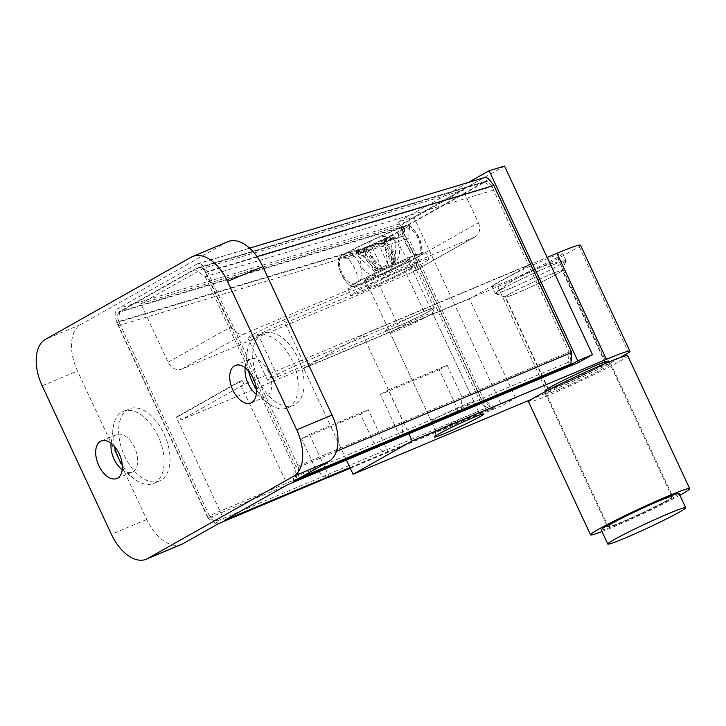 <?xml version="1.0" encoding="UTF-8"?>
<svg xmlns="http://www.w3.org/2000/svg" width="726" height="726" viewBox="0 0 726 726"><rect width="100%" height="100%" fill="white"/><g stroke="black" fill="none" stroke-linecap="round" stroke-linejoin="round"><path stroke-width="0.54" stroke-dasharray="3.63 2.72" d="M164.04 433.821A39.068 22.524 67.2 0 1 159.457 480.948A39.068 22.524 67.2 0 1 124.618 456.037A39.068 22.524 67.2 0 1 129.192 408.92A39.068 22.524 67.2 0 1 164.04 433.821M114.463 446.49A39.068 22.524 67.2 0 1 113.065 428.059A39.068 22.524 67.2 0 1 123.311 411.388A39.068 22.524 67.2 0 1 158.159 436.29A39.068 22.524 67.2 0 1 153.576 483.416A39.068 22.524 67.2 0 1 134.501 479.069A39.068 22.524 67.2 0 1 122.304 465.166M111.114 443.332A20.31 11.716 67.2 0 1 111.123 443.277A20.31 11.716 67.2 0 1 116.45 434.611A20.31 11.716 67.2 0 1 134.573 447.561A20.31 11.716 67.2 0 1 132.186 472.063A20.31 11.716 67.2 0 1 122.267 469.804A20.31 11.716 67.2 0 1 122.222 469.767M298.096 358.263A39.068 22.524 67.2 0 1 293.513 405.389A39.068 22.524 67.2 0 1 258.665 380.488A39.068 22.524 67.2 0 1 263.248 333.361A39.068 22.524 67.2 0 1 298.096 358.263M248.51 370.941A39.068 22.524 67.2 0 1 247.112 352.5A39.068 22.524 67.2 0 1 257.358 335.839A39.068 22.524 67.2 0 1 292.206 360.74A39.068 22.524 67.2 0 1 287.623 407.867A39.068 22.524 67.2 0 1 268.547 403.52A39.068 22.524 67.2 0 1 256.36 389.617M245.17 367.783A20.31 11.716 67.2 0 1 245.17 367.719A20.31 11.716 67.2 0 1 250.506 359.052A20.31 11.716 67.2 0 1 268.62 372.002A20.31 11.716 67.2 0 1 266.242 396.514A20.31 11.716 67.2 0 1 256.323 394.254A20.31 11.716 67.2 0 1 256.278 394.218M350.195 468.052L494.969 407.504L487.082 411.951L501.793 405.77L413.865 217.21L398.438 221.847L487.082 411.951M349.968 467.58L515.587 397.993L501.793 405.77M494.969 407.504L484.106 400.235L375.251 445.973L360.414 414.156L301.571 438.885L316.409 470.702L207.545 516.44L218.408 523.709M461.083 410.054L461.99 397.086L570.845 351.348L495.404 189.568L205.286 276.697L194.405 269.382L119.5 311.608L118.547 325.584L207.545 516.44M118.547 325.584L408.665 238.455L409.618 224.47L119.5 311.608M484.106 400.235L408.665 238.455M194.405 269.382L484.523 182.253L409.618 224.47M400.099 225.777L140.844 303.64L168.151 362.192A11.716 9.556 60.6 0 0 181.917 369.08L411.406 272.658A11.716 9.556 60.6 0 0 412.214 272.259A11.716 9.556 60.6 0 0 415.29 258.347L400.099 225.777L463.179 190.221L203.924 268.085L140.844 303.64M515.587 397.993L469.359 298.849L532.439 263.293L244.118 384.444L181.028 420L179.122 415.916L176.182 417.151L224.316 520.379M504.552 166.1L413.865 217.21M578.676 362.437L532.439 263.293M181.573 544.373A39.068 22.524 67.2 0 1 146.725 519.471L77.491 370.995A39.068 22.524 67.2 0 1 80.713 324.531L226.594 242.312A39.068 22.524 67.2 0 1 227.946 241.649M293.313 481.492L294.284 467.553L403.148 421.815L402.24 434.774M205.286 276.697L294.284 467.553M461.99 397.086L447.152 365.269L388.31 389.998L403.148 421.815M484.523 182.253L495.404 189.568M570.845 351.348L569.946 364.307M468.334 182.453L398.438 221.847M176.182 417.151L239.271 381.604L287.405 484.823M398.347 326.001L277.722 376.685A25.401 1.388 -25 0 1 267.522 380.197A25.401 1.388 -25 0 1 279.437 373.282A25.401 1.388 -25 0 1 303.359 362.238L423.984 311.554A25.401 1.388 -25 0 1 434.184 308.042A25.401 1.388 -25 0 1 422.269 314.957A25.401 1.388 -25 0 1 398.347 326.001L378.645 283.739L258.011 334.423A25.401 1.388 -25 0 1 247.811 337.935A25.401 1.388 -25 0 1 259.736 331.02A25.401 1.388 -25 0 1 283.648 319.975L404.273 269.292A25.401 1.388 -25 0 1 414.482 265.78A25.401 1.388 -25 0 1 402.558 272.695A25.401 1.388 -25 0 1 378.645 283.739M469.359 298.849L181.028 420M244.118 384.444L242.212 380.36L239.271 381.604M203.924 268.085L231.231 326.636L168.151 362.192M415.29 258.347L478.37 222.791L463.179 190.221M478.37 222.791A11.716 9.556 -119.4 0 1 475.294 236.712A11.716 9.556 -119.4 0 1 474.486 237.103L411.406 272.658M181.917 369.08L244.998 333.533L474.486 237.103M244.998 333.533A11.716 9.556 -119.4 0 1 231.231 326.636M179.122 415.916L242.212 380.36M458.569 411.107L439.266 369.715L380.424 394.445L400.207 436.861M380.424 394.445L388.31 389.998M439.266 369.715L447.152 365.269M327.263 477.971L316.409 470.702M388.074 452.135L368.3 409.718L309.457 434.438L301.571 438.885M309.457 434.438L329.232 476.864M375.251 445.973L386.105 453.251M368.3 409.718L360.414 414.156M613.652 522.874A35.157 1.915 -25 0 1 649.017 505.586A35.157 1.915 -25 0 1 671.995 496.893A35.157 1.915 -25 0 1 666.613 500.622A35.157 1.915 -25 0 1 631.248 517.901A35.157 1.915 -25 0 1 608.27 526.604A35.157 1.915 -25 0 1 613.652 522.874M608.697 361.14A35.157 1.915 -25 0 1 603.315 364.869A35.157 1.915 -25 0 1 567.95 382.157A35.157 1.915 -25 0 1 544.972 390.86M679.082 493.589A42.97 2.341 -25 0 1 672.494 498.145A42.97 2.341 -25 0 1 629.279 519.272A42.97 2.341 -25 0 1 601.192 529.907M553.294 385.887A31.254 1.706 -25 0 1 584.729 370.523A31.254 1.706 -25 0 1 605.157 362.791A31.254 1.706 -25 0 1 600.375 366.113A31.254 1.706 -25 0 1 568.939 381.477A31.254 1.706 -25 0 1 548.511 389.209A31.254 1.706 -25 0 1 553.294 385.887M510.269 293.622A31.254 1.706 -25 0 1 541.705 278.258A31.254 1.706 -25 0 1 562.133 270.526A31.254 1.706 -25 0 1 562.133 270.635A31.254 1.706 -25 0 1 557.35 273.847A31.254 1.706 -25 0 1 526.659 288.875A31.254 1.706 -25 0 1 505.568 297.007A31.254 1.706 -25 0 1 505.487 296.943A31.254 1.706 -25 0 1 510.269 293.622M501.548 289.257A38.678 2.105 -25 0 1 536.941 271.814A38.678 2.105 -25 0 1 564.81 260.625A38.678 2.105 -25 0 1 565.726 260.797A38.678 2.105 -25 0 1 559.81 264.781A38.678 2.105 -25 0 1 521.831 283.376A38.678 2.105 -25 0 1 495.731 293.44A38.678 2.105 -25 0 1 496.185 292.623A38.678 2.105 -25 0 1 501.548 289.257M428.993 315.511A23.441 1.28 -25 0 1 405.979 326.782A23.441 1.28 -25 0 1 390.161 332.88A23.441 1.28 -25 0 1 390.098 332.835A23.441 1.28 -25 0 1 393.692 330.348A23.441 1.28 -25 0 1 417.269 318.823A23.441 1.28 -25 0 1 432.587 313.024A23.441 1.28 -25 0 1 432.587 313.106A23.441 1.28 -25 0 1 428.993 315.511M475.149 414.492A23.441 1.28 -25 0 1 451.581 426.017A23.441 1.28 -25 0 1 436.253 431.816A23.441 1.28 -25 0 1 436.262 431.743A23.441 1.28 -25 0 1 439.847 429.329A23.441 1.28 -25 0 1 462.861 418.058A23.441 1.28 -25 0 1 478.679 411.96A23.441 1.28 -25 0 1 478.743 412.005A23.441 1.28 -25 0 1 475.149 414.492M430.291 310.737A27.343 1.488 -25 0 1 403.438 323.896A27.343 1.488 -25 0 1 384.98 331.011A27.343 1.488 -25 0 1 389.1 328.052A27.343 1.488 -25 0 1 417.25 314.322A27.343 1.488 -25 0 1 434.475 307.933A27.343 1.488 -25 0 1 430.291 310.737M510.968 288.131A39.068 2.133 -25 0 1 495.377 293.603A39.068 2.133 -25 0 1 495.277 293.522A39.068 2.133 -25 0 1 513.609 282.886A39.068 2.133 -25 0 1 550.39 265.907A39.068 2.133 -25 0 1 566.08 260.507A39.068 2.133 -25 0 1 566.08 260.634A39.068 2.133 -25 0 1 546.896 271.569A39.068 2.133 -25 0 1 510.968 288.131M517.838 292.732A31.645 1.724 -25 0 1 505.214 297.17A31.645 1.724 -25 0 1 505.133 297.106A31.645 1.724 -25 0 1 519.979 288.494A31.645 1.724 -25 0 1 549.782 274.737A31.645 1.724 -25 0 1 562.487 270.362A31.645 1.724 -25 0 1 562.487 270.462A31.645 1.724 -25 0 1 546.941 279.319A31.645 1.724 -25 0 1 517.838 292.732M560.862 384.998A31.645 1.724 -25 0 1 548.157 389.372A31.645 1.724 -25 0 1 563.004 380.76A31.645 1.724 -25 0 1 592.806 367.002A31.645 1.724 -25 0 1 605.511 362.628A31.645 1.724 -25 0 1 590.665 371.24A31.645 1.724 -25 0 1 560.862 384.998M507.665 281.053A39.068 2.133 -25 0 1 491.974 286.452A39.068 2.133 -25 0 1 510.314 275.816A39.068 2.133 -25 0 1 547.095 258.837A39.068 2.133 -25 0 1 562.786 253.438A39.068 2.133 -25 0 1 544.455 264.073A39.068 2.133 -25 0 1 507.665 281.053M619.795 357.691L607.408 364.679A58.597 3.194 -25 0 1 547.268 392.666L531.958 399.1M580.482 245.179A58.597 3.194 -25 0 1 579.185 246.659L557.958 258.619A58.597 3.194 -25 0 1 497.809 286.616L303.631 368.2L346.447 460.021M303.631 368.2L362.773 334.868L547.123 257.412M362.773 334.868L408.892 433.776M607.408 364.679L557.958 258.619M579.185 246.659L628.643 352.709M377.375 284.247A25.002 1.361 -25 0 1 367.329 287.696A25.002 1.361 -25 0 1 379.063 280.889A25.002 1.361 -25 0 1 402.603 270.027A25.002 1.361 -25 0 1 412.649 266.569A25.002 1.361 -25 0 1 400.915 273.375A25.002 1.361 -25 0 1 377.375 284.247M374.071 277.178A25.002 1.361 -25 0 1 364.035 280.626A25.002 1.361 -25 0 1 375.769 273.82A25.002 1.361 -25 0 1 399.309 262.948A25.002 1.361 -25 0 1 409.346 259.5A25.002 1.361 -25 0 1 397.612 266.306A25.002 1.361 -25 0 1 374.071 277.178M408.375 257.839A42.97 2.341 -25 0 1 425.636 251.904A42.97 2.341 -25 0 1 405.471 263.602A42.97 2.341 -25 0 1 365.006 282.287A42.97 2.341 -25 0 1 347.745 288.222A42.97 2.341 -25 0 1 367.91 276.524A42.97 2.341 -25 0 1 408.375 257.839M411.669 264.908A42.97 2.341 -25 0 1 428.93 258.973A42.97 2.341 -25 0 1 408.765 270.671A42.97 2.341 -25 0 1 368.3 289.356A42.97 2.341 -25 0 1 351.048 295.291A42.97 2.341 -25 0 1 371.213 283.594A42.97 2.341 -25 0 1 411.669 264.908M347.609 252.657A34.376 1.879 -25 0 1 382.602 235.578A34.376 1.879 -25 0 1 404.672 227.311A34.376 1.879 -25 0 1 399.391 230.904A34.376 1.879 -25 0 1 365.223 247.62A34.376 1.879 -25 0 1 342.382 256.351A34.376 1.879 -25 0 1 347.609 252.657M350.731 255.579A32.425 1.77 -25 0 1 383.727 239.471A32.425 1.77 -25 0 1 404.545 231.667A32.425 1.77 -25 0 1 399.572 235.061A32.425 1.77 -25 0 1 367.347 250.824A32.425 1.77 -25 0 1 345.803 259.055A32.425 1.77 -25 0 1 350.731 255.579M470.285 404.046A23.441 1.28 -25 0 1 446.708 415.571A23.441 1.28 -25 0 1 431.389 421.37A23.441 1.28 -25 0 1 434.974 418.884A23.441 1.28 -25 0 1 458.551 407.359A23.441 1.28 -25 0 1 473.869 401.56A23.441 1.28 -25 0 1 470.285 404.046M404.346 262.649A23.441 1.28 -25 0 1 380.769 274.165A23.441 1.28 -25 0 1 365.45 279.973A23.441 1.28 -25 0 1 369.035 277.477A23.441 1.28 -25 0 1 392.612 265.961A23.441 1.28 -25 0 1 407.93 260.162A23.441 1.28 -25 0 1 404.346 262.649M371.14 245.225A39.068 2.133 -25 0 1 341.719 257.585A39.068 2.133 -25 0 1 338.089 258.229A39.068 2.133 -25 0 1 344.079 254.145A39.068 2.133 -25 0 1 375.868 238.346A39.068 2.133 -25 0 1 405.29 225.977A39.068 2.133 -25 0 1 408.865 225.223A39.068 2.133 -25 0 1 402.921 229.416A39.068 2.133 -25 0 1 371.14 245.225C361.975 249.898 358.771 257.086 361.521 266.769C367.138 275.181 374.743 277.423 384.326 273.502A39.068 2.133 -25 0 1 354.905 285.863C364.906 284.937 349.923 252.63 341.719 257.585C331.709 258.547 346.756 290.863 354.905 285.863A39.068 2.133 -25 0 1 351.33 286.625A39.068 2.133 -25 0 1 357.274 282.423C346.783 290.899 331.691 258.665 344.079 254.145C354.524 245.669 369.679 277.867 357.274 282.423A39.068 2.133 -25 0 1 389.054 266.623A39.068 2.133 -25 0 1 418.475 254.263C410.39 259.291 395.262 227.029 405.29 225.977C413.403 220.967 428.494 253.265 418.475 254.263A39.068 2.133 -25 0 1 422.105 253.619A39.068 2.133 -25 0 1 416.116 257.703A39.068 2.133 -25 0 1 384.326 273.502C393.51 268.82 396.714 261.623 393.928 251.913C388.292 243.537 380.696 241.304 371.14 245.225M402.921 229.416C390.552 233.836 405.544 266.124 416.116 257.703C428.467 253.329 413.539 221.003 402.921 229.416M375.868 238.346C385.379 234.425 392.966 236.64 398.628 244.98C401.46 254.681 398.265 261.895 389.054 266.623C379.526 270.553 371.93 268.321 366.267 259.935C363.481 250.252 366.675 243.056 375.868 238.346M364.352 250.134L355.531 253.846L374.244 271.352L364.352 250.134L367.492 249.054L366.294 249.889L376.186 271.097L377.384 270.272L374.244 271.352L388.011 264.427L378.128 243.219L384.036 239.889L388.011 264.427L395.842 261.705L394.781 236.785L382.811 241.576L389.926 237.411L393.9 261.959L384.009 240.751M384.036 239.889L389.926 237.411M378.128 243.219L359.47 251.623L378.192 269.128L368.3 247.911M355.531 253.846L359.47 251.623M360.386 253.22L382.003 242.72L391.895 263.928L376.186 271.097L360.386 253.22L366.294 249.889M385.951 240.497L395.842 261.705L391.895 263.928L390.833 239.008L382.003 242.72M390.833 239.008L394.781 236.785M372.184 247.412L382.067 268.629L366.267 250.751M622 521.967A35.937 1.96 -25 0 1 607.562 526.94A35.937 1.96 -25 0 1 624.433 517.148A35.937 1.96 -25 0 1 658.273 501.53A35.937 1.96 -25 0 1 672.703 496.557A35.937 1.96 -25 0 1 655.841 506.349A35.937 1.96 -25 0 1 622 521.967M560.018 389.045A35.937 1.96 -25 0 1 545.58 394.018A35.937 1.96 -25 0 1 562.45 384.226A35.937 1.96 -25 0 1 596.291 368.608A35.937 1.96 -25 0 1 610.72 363.635A35.937 1.96 -25 0 1 593.859 373.427A35.937 1.96 -25 0 1 560.018 389.045M627.718 355.713A54.686 2.986 -25 0 1 602.054 370.605A54.686 2.986 -25 0 1 550.553 394.381A54.686 2.986 -25 0 1 528.592 401.941M679.863 495.259A54.686 2.986 -25 0 1 612.535 527.303A54.686 2.986 -25 0 1 601.972 531.577M482.345 400.988L405.162 235.46L118.746 321.482L209.315 515.705L482.345 400.988L490.195 406.242L489.968 409.528L481.057 403.556L403.184 236.567L401.387 228.626A11.716 6.679 73.3 0 1 404.409 222.51L117.993 308.532A11.716 6.679 -106.7 0 0 114.971 314.648L116.777 322.589L208.026 518.282L481.057 403.556M489.052 179.213L401.387 228.626M257.031 256.596L207.454 271.479L202.645 265.235L114.971 314.648M202.645 265.235A11.716 6.679 -106.7 0 0 197.635 263.756A11.716 6.679 -106.7 0 0 196.846 264.092L483.262 178.07L404.409 222.51M483.262 178.07A11.716 6.679 73.3 0 1 484.051 177.734M196.846 264.092L117.993 308.532M207.454 271.479L298.713 467.172L336.401 451.336M198.234 267.722L485.177 181.473L198.234 267.722C200.821 266.832 203.235 268.457 205.485 272.595L296.054 466.818L569.084 352.101L491.901 186.573C489.651 182.435 487.237 180.81 484.65 181.7M298.713 467.172L297.914 478.615L295.355 476.9L296.054 466.818M570.945 363.889L568.385 362.174L569.084 352.101M297.914 478.615L299.929 477.762M295.355 476.9L568.385 362.174M208.026 518.282L216.938 524.254L217.165 520.969L209.315 515.705M118.746 321.482C117.004 317.062 117.213 313.95 119.382 312.162L405.789 226.14C403.629 227.928 403.411 231.04 405.162 235.46M216.938 524.254L327.816 477.663M350.268 468.225L489.968 409.528M217.165 520.969L490.195 406.242M146.725 519.471L111.414 534.309M42.181 385.833L77.491 370.995M80.713 324.531L45.411 339.369M191.292 257.149L226.594 242.312M303.359 362.238L283.648 319.975M277.722 376.685L258.011 334.423M423.984 311.554L404.273 269.292M497.809 286.616L547.268 392.666M116.777 322.589L403.184 236.567M205.485 272.595L491.901 186.573M153.576 483.416L159.457 480.948M122.267 469.804L134.501 479.069M116.886 478.488L132.186 472.063M287.623 407.867L293.513 405.389M256.323 394.254L268.547 403.52M250.942 402.939L266.242 396.514M235.206 365.487L250.506 359.052M245.17 367.719L247.112 352.5M257.358 335.839L263.248 333.361M101.15 441.036L116.45 434.611M111.123 443.277L113.065 428.059M123.311 411.388L129.192 408.92M267.522 380.197L247.811 337.935M434.184 308.042L414.482 265.78M475.294 236.712L412.214 272.259M671.995 496.893L609.05 361.902M605.157 362.791L562.133 270.526M562.133 270.635L565.726 260.797M564.81 260.625A149.819 149.819 0 0 0 496.185 292.623M436.253 431.816L390.098 332.835M436.262 431.743L434.366 436.916M390.161 332.88L384.98 331.011M505.214 297.17L495.377 293.603M548.157 389.372L505.133 297.106M495.277 293.522L491.974 286.452M566.08 260.507L562.786 253.438M605.511 362.628L562.487 270.362M562.487 270.462L566.08 260.634M432.587 313.106L434.475 307.933M478.679 411.96L483.861 413.838M478.743 412.005L432.587 313.024M505.568 297.007L495.731 293.44M548.511 389.209L505.487 296.943M608.27 526.604L545.326 391.613M364.035 280.626L367.329 287.696M425.636 251.904L428.93 258.973M347.745 288.222L351.048 295.291M409.346 259.5L412.649 266.569M404.545 231.667L404.672 227.311M431.389 421.37L365.45 279.973M338.089 258.229C337.772 269.9 342.191 279.365 351.33 286.625M408.865 225.223C418.004 232.483 422.423 241.949 422.105 253.619M473.869 401.56L407.93 260.162M345.803 259.055L342.382 256.351M382.811 241.576L392.702 262.785M367.492 249.054L377.384 270.272M545.58 394.018L607.562 526.94M610.72 363.635L672.703 496.557M249.608 248.138L197.635 263.756"/><path stroke-width="1.09" d="M122.304 465.166A39.068 22.524 67.2 0 1 118.728 458.514A39.068 22.524 67.2 0 1 114.463 446.49M122.222 469.767A20.31 11.716 67.2 0 1 114.073 459.113A20.31 11.716 67.2 0 1 111.114 443.332M119.273 453.986A20.31 11.716 67.2 0 1 116.886 478.488A20.31 11.716 67.2 0 1 98.772 465.538A20.31 11.716 67.2 0 1 101.15 441.036A20.31 11.716 67.2 0 1 119.273 453.986M256.36 389.617A39.068 22.524 67.2 0 1 252.784 382.965A39.068 22.524 67.2 0 1 248.51 370.941M256.278 394.218A20.31 11.716 67.2 0 1 248.12 383.564A20.31 11.716 67.2 0 1 245.17 367.783M253.32 378.437A20.31 11.716 67.2 0 1 250.942 402.939A20.31 11.716 67.2 0 1 232.819 389.989A20.31 11.716 67.2 0 1 235.206 365.487A20.31 11.716 67.2 0 1 253.32 378.437M577.76 360.84L592.47 354.66L504.552 166.1L489.115 170.737L577.76 360.84L569.874 365.287L461.019 411.025L461.083 410.054M402.24 434.774L402.177 435.754L400.207 436.861L461.019 411.025M402.177 435.754L293.313 481.492L328.796 461.491L293.495 476.329L147.614 558.548L182.925 543.71A39.068 22.524 67.2 0 1 181.573 544.373L146.262 559.211A39.068 22.524 -112.8 0 0 147.614 558.548M350.195 468.052L218.408 523.709L182.925 543.71M592.47 354.66L578.676 362.437L287.405 484.823L224.316 520.379L349.968 467.58M227.492 281.389A39.068 22.524 -112.8 0 0 192.644 256.487L227.946 241.649A39.068 22.524 67.2 0 1 262.794 266.56L227.492 281.389L296.725 429.865L332.027 415.027A39.068 22.524 67.2 0 1 328.796 461.491M262.794 266.56L332.027 415.027M146.262 559.211A39.068 22.524 -112.8 0 1 111.414 534.309L42.181 385.833A39.068 22.524 -112.8 0 1 45.411 339.369L191.292 257.149A39.068 22.524 -112.8 0 1 192.644 256.487M293.495 476.329A39.068 22.524 -112.8 0 0 296.725 429.865M569.946 364.307L569.874 365.287M489.115 170.737L468.334 182.453M459.05 412.141L458.569 411.107M545.326 391.613L544.972 390.86A35.157 1.915 -25 0 1 550.353 387.121A35.157 1.915 -25 0 1 585.719 369.843A35.157 1.915 -25 0 1 608.697 361.14L609.05 361.902M614.368 539.491A42.97 2.341 -25 0 1 657.584 518.364A42.97 2.341 -25 0 1 685.671 507.728A42.97 2.341 -25 0 1 679.091 512.293A42.97 2.341 -25 0 1 635.867 533.41A42.97 2.341 -25 0 1 607.78 544.046A42.97 2.341 -25 0 1 614.368 539.491M607.78 544.046L601.192 529.907A42.97 2.341 -25 0 1 607.771 525.343A42.97 2.341 -25 0 1 650.995 504.225A42.97 2.341 -25 0 1 679.082 493.589L685.671 507.728M479.741 416.797A27.343 1.488 -25 0 1 451.59 430.527A27.343 1.488 -25 0 1 434.366 436.916A27.343 1.488 -25 0 1 438.549 434.103A27.343 1.488 -25 0 1 465.402 420.953A27.343 1.488 -25 0 1 483.861 413.838A27.343 1.488 -25 0 1 479.741 416.797M531.958 399.1L353.081 474.26L412.223 440.927L606.401 359.334A58.597 3.194 -25 0 1 629.941 351.239A58.597 3.194 -25 0 1 628.643 352.709L619.795 357.691M346.447 460.021L353.081 474.26M547.123 257.412L556.951 253.283A58.597 3.194 -25 0 1 580.482 245.179L629.941 351.239M408.892 433.776L412.223 440.927M601.972 531.577A54.686 2.986 -25 0 1 590.574 534.862L528.592 401.941A54.686 2.986 -25 0 1 554.256 387.049A54.686 2.986 -25 0 1 605.756 363.272A54.686 2.986 -25 0 1 627.718 355.713L689.7 488.634A54.686 2.986 -25 0 1 679.863 495.259M590.574 534.862A54.686 2.986 -25 0 1 616.238 519.97A54.686 2.986 -25 0 1 667.729 496.194A54.686 2.986 -25 0 1 689.7 488.634M249.608 248.138L484.051 177.734A11.716 6.679 73.3 0 1 489.052 179.213L493.871 185.457L257.031 256.596M336.401 451.336L571.743 352.455L493.871 185.457M571.743 352.455L570.945 363.889L299.929 477.762M327.816 477.663L350.268 468.225M556.951 253.283L606.401 359.334"/></g></svg>
